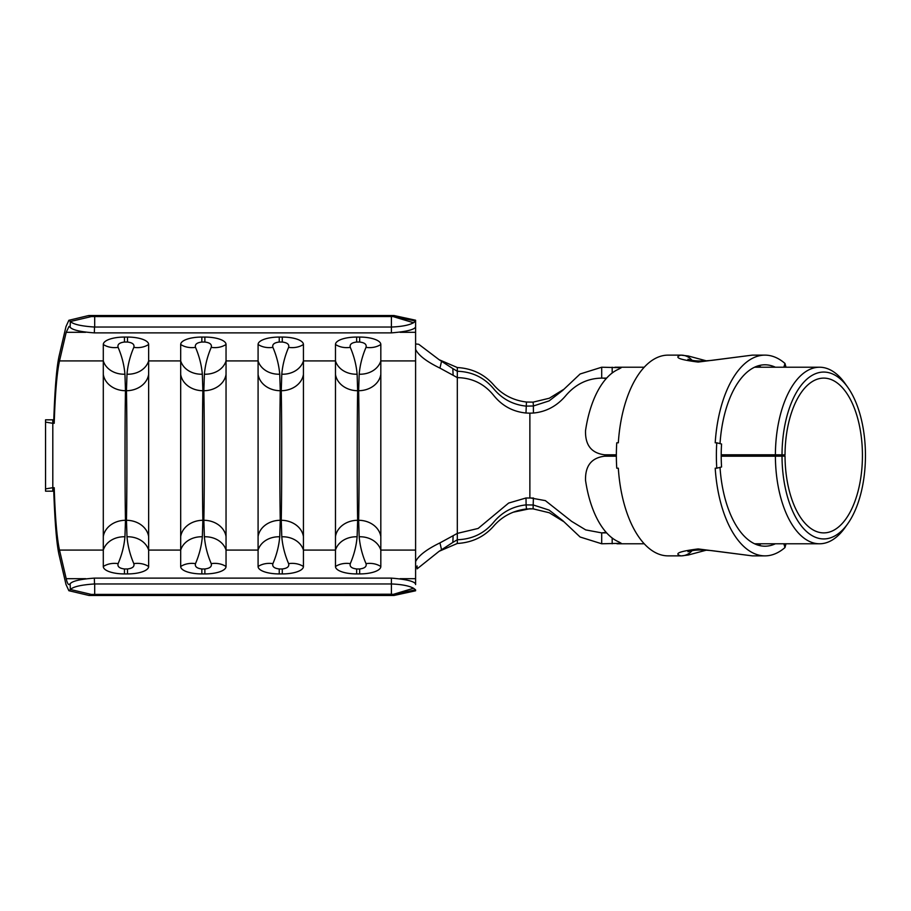 <?xml version="1.0" encoding="UTF-8"?>
<svg xmlns="http://www.w3.org/2000/svg" width="911" height="911" viewBox="0 0 911 911"><rect width="100%" height="100%" fill="white"/><g stroke="black" fill="none" stroke-linecap="round" stroke-linejoin="round"><path stroke-width="1.37" d="M783.87 367.224L784.975 363.443A100.369 50.185 90 0 0 764.978 355.131L752.315 355.131L698.156 362.066C679.526 359.72 673.73 357.408 680.779 355.131L668.105 355.131A100.369 50.185 90 0 0 618.33 442.803L616.758 442.803A100.369 50.185 90 0 0 616.758 468.197L618.33 468.197A100.369 50.185 90 0 0 668.105 555.869L680.779 555.869C673.73 553.592 679.526 551.28 698.156 548.934L752.315 555.869L764.978 555.869A100.369 50.185 90 0 0 784.975 547.557L783.87 543.776M680.779 555.869L681.542 555.858A15.726 14.735 -91.7 0 0 692.053 550.688M758.772 365.653L761.095 367.224M720.02 443.634A90.701 45.345 -90 0 1 764.978 364.799A90.701 45.345 -90 0 1 775.386 367.224M775.386 543.776A90.701 45.345 -90 0 1 764.978 546.201A90.701 45.345 -90 0 1 720.02 467.366M716.775 468.197L721.569 466.979A90.701 45.345 -90 0 1 721.569 444.021L716.775 442.803A100.369 50.185 90 0 0 716.775 468.197L715.203 468.197A100.369 50.185 90 0 0 764.978 555.869M761.095 543.776L758.772 545.336M764.978 355.131A100.369 50.185 90 0 0 715.203 442.803L716.775 442.803M784.975 363.443L785.999 367.224M785.999 543.776L784.975 547.557M415.598 584.589L415.598 584.008C414.266 581.286 406.204 579.328 391.411 578.121L94.334 578.121L94.539 583.962L391.411 583.962C401.694 584.372 409.073 585.807 413.548 588.255L415.564 589.804L415.598 590.783L393.973 595.475L89.016 595.475L91.316 594.428L391.411 594.223L393.973 594.45L393.973 595.475M94.539 583.962C81.147 584.862 73.119 586.707 70.443 589.497L68.872 590.715L66.002 584.463L59.306 555.858C56.755 545.541 54.888 523.472 53.703 489.674L54.216 487.704C55.161 517.516 56.926 538.31 59.5 550.085L66.196 578.69C67.118 582.607 68.063 584.577 69.042 584.589L70.136 583.757C72.39 581.024 80.464 579.145 94.334 578.121M68.872 590.715L89.016 595.475M721.205 454.805L775.398 454.805A88.276 44.138 -90 0 1 819.536 367.224A88.276 44.138 -90 0 1 845.021 383.417L847.822 387.369A83.436 41.724 90 0 0 804.698 381.253A83.436 41.724 90 0 0 782.014 454.851L775.398 454.805M606.191 378.623A77.389 38.695 90 0 0 601.704 378.111L601.704 367.224L621.245 367.691L618.82 369.103A88.276 44.138 -90 0 0 585.534 430.652C585.113 445.16 591.501 453.211 604.699 454.805L616.348 454.805M604.414 454.805L610.142 454.896L604.414 454.805M721.205 454.896L785.031 454.896A77.389 38.695 -90 0 1 823.726 378.111A77.389 38.695 -90 0 1 862.432 455.5A77.389 38.695 -90 0 1 823.726 532.889A77.389 38.695 -90 0 1 785.031 456.104L721.205 456.104M601.704 367.224L580.113 373.988L562.656 390.455L549.117 400.897L533.368 405.987L533.425 413.036C546.19 411.829 556.974 406.033 565.788 395.636C575.524 384.214 587.504 378.361 601.704 378.111L606.658 378.111M610.142 454.896L616.348 454.896M616.348 456.104L610.142 456.104M616.348 456.195L604.699 456.195C591.524 457.766 585.135 465.817 585.534 480.348A88.276 44.138 -90 0 0 618.82 541.897L621.245 543.309L601.704 543.776L601.704 532.889L606.658 532.889M533.425 413.036L529.872 413.173L529.872 497.827L545.37 500.629L571.573 521.331L585.705 529.906L601.704 532.889L606.191 532.377M847.822 523.631L845.021 527.583A88.276 44.138 -90 0 1 819.536 543.776A88.276 44.138 -90 0 1 775.398 456.195L782.014 456.149A83.436 41.724 90 0 0 804.698 529.746A83.436 41.724 90 0 0 847.822 523.631A83.436 41.724 90 0 0 865.45 455.5A83.436 41.724 90 0 0 847.822 387.369M415.598 321.048L393.973 316.55L393.973 315.525L415.598 320.216L415.598 326.992C414.289 329.714 406.226 331.672 391.411 332.879L94.334 332.879C80.475 331.866 72.413 329.987 70.136 327.243L69.042 326.411L66.196 332.31L59.5 360.915C56.926 372.69 55.161 393.484 54.216 423.296L53.726 421.383C54.865 388.018 56.733 365.949 59.306 355.142L66.002 326.537L68.872 320.285L70.443 321.503L91.316 316.572L88.447 315.593L68.872 320.285M782.014 456.149L785.031 456.104M782.014 454.851L785.031 454.896M775.398 456.195L721.205 456.195M533.39 497.964L533.083 508.862L526.478 508.976C513.121 510.615 502.189 516.321 493.682 526.08C484.299 536.784 472.183 542.58 457.322 543.468L457.322 539.733L452.835 542.409L453.12 535.714L457.322 533.379L478.138 528.448L508.634 503.066L526.011 497.987L533.39 498.066M601.704 543.776L580.113 537.012L562.645 520.534L549.105 510.092L533.425 505.024M563.556 389.464L549.287 398.244L533.094 402.138L533.447 405.976M563.556 521.536L549.276 512.756L533.083 508.862M529.872 413.173L525.977 413.013L526.456 402.024L533.094 402.138M525.977 413.013C512.825 411.692 502.052 405.816 493.671 395.397C484.288 383.816 472.16 377.894 457.311 377.621L457.311 533.197M457.311 533.186L457.311 539.745M526.478 508.976L526.102 504.888C512.904 506.288 502.098 512.062 493.682 522.208C484.299 533.436 472.183 539.289 457.322 539.733M533.334 505.001L526.102 504.888L526.011 497.987M457.311 496.29L457.311 455.5M526.456 402.024C513.098 400.385 502.177 394.679 493.671 384.92C484.288 374.216 472.16 368.42 457.311 367.532L457.311 377.621L453.12 375.286L452.835 368.591L457.311 371.267C472.16 371.722 484.288 377.564 493.671 388.792C502.086 398.927 512.882 404.7 526.08 406.112L533.368 405.987M415.598 326.992L415.598 584.008M415.598 343.196L415.712 343.959L418.741 344.278L439.136 359.72L452.835 368.591M439.136 359.72L457.311 367.532M441.562 361.234L439.945 368.112C426.61 361.621 418.491 355.381 415.598 349.391M53.749 491.177L45.55 491.177L45.55 422.112L52.804 423.296L52.804 487.704L45.55 488.888M53.772 419.823L52.804 419.823L52.804 423.296L54.216 423.296M393.973 316.55L91.316 316.572M70.443 321.503C73.119 324.293 81.147 326.138 94.539 327.038L391.411 327.038L391.411 316.777M415.564 321.196L413.548 322.745C409.073 325.193 401.694 326.628 391.411 327.038L391.411 332.879M415.598 561.609C418.468 555.642 426.587 549.401 439.945 542.888L441.562 549.766L439.136 551.28L457.322 543.468M441.562 549.766L452.835 542.409M439.136 551.28L417.101 568.863L417.101 565.925M103.296 374.444L103.296 344.483A21.158 7.413 0 0 1 124.454 337.07L127.483 337.07A21.158 7.413 0 0 1 148.641 344.483L148.641 566.517A21.158 7.413 180 0 1 127.483 573.93L124.454 573.93A21.158 7.413 180 0 1 103.296 566.517L103.296 374.444A22.376 18.584 0.6 0 0 125.479 390.717C124.864 418.673 124.864 492.327 125.479 520.283L124.944 536.784C124.169 545.848 121.892 554.81 118.111 563.636C117.291 566.574 119.409 568.35 124.454 568.965L127.483 568.965C132.528 568.35 134.646 566.574 133.826 563.636C130.045 554.81 127.768 545.848 126.993 536.784L126.458 520.283C127.062 492.327 127.062 418.673 126.458 390.717L126.993 374.216C127.768 365.152 130.045 356.19 133.826 347.364C134.646 344.426 132.528 342.65 127.483 342.035L124.454 342.035C119.409 342.65 117.291 344.426 118.111 347.364C121.892 356.19 124.169 365.152 124.944 374.216L125.479 390.717L126.458 390.717A22.376 18.584 -0.6 0 0 148.641 374.444M54.216 487.704L52.804 487.704L52.804 491.177M180.685 374.444L180.685 344.483A21.158 7.413 0 0 1 201.855 337.07L204.873 337.07A21.158 7.413 0 0 1 226.042 344.483L226.042 566.517A21.158 7.413 180 0 1 204.873 573.93L201.855 573.93A21.158 7.413 180 0 1 180.685 566.517L180.685 374.444A22.376 18.584 0.6 0 0 202.868 390.717C202.265 418.673 202.265 492.327 202.868 520.283L202.333 536.784C201.559 545.848 199.281 554.81 195.501 563.636C194.692 566.574 196.81 568.35 201.855 568.965L204.873 568.965C209.917 568.35 212.035 566.574 211.227 563.636C207.446 554.81 205.169 545.848 204.383 536.784L203.848 520.283C204.463 492.327 204.463 418.673 203.848 390.717L204.383 374.216C205.169 365.152 207.446 356.19 211.227 347.364C212.035 344.426 209.917 342.65 204.873 342.035L201.855 342.035C196.81 342.65 194.692 344.426 195.501 347.364C199.281 356.19 201.559 365.152 202.333 374.216L202.868 390.717L203.848 390.717A22.376 18.584 -0.6 0 0 226.042 374.444M258.086 374.444L258.086 344.483A21.158 7.413 0 0 1 279.244 337.07L282.273 337.07A21.158 7.413 0 0 1 303.431 344.483L303.431 566.517A21.158 7.413 180 0 1 282.273 573.93L279.244 573.93A21.158 7.413 180 0 1 258.086 566.517L258.086 374.444A22.376 18.584 0.6 0 0 280.269 390.717C279.654 418.673 279.654 492.327 280.269 520.283L279.734 536.784C278.96 545.848 276.671 554.81 272.901 563.636C272.082 566.574 274.2 568.35 279.244 568.965L282.273 568.965C287.318 568.35 289.425 566.574 288.616 563.636C284.836 554.81 282.558 545.848 281.784 536.784L281.248 520.283C281.852 492.327 281.852 418.673 281.248 390.717L281.784 374.216C282.558 365.152 284.836 356.19 288.616 347.364C289.436 344.426 287.318 342.65 282.273 342.035L279.244 342.035C274.2 342.65 272.082 344.426 272.901 347.364C276.671 356.19 278.96 365.152 279.734 374.216L280.269 390.717L281.248 390.717A22.376 18.584 -0.6 0 0 303.431 374.444M335.476 374.444L335.476 344.483A21.158 7.413 0 0 1 356.645 337.07L359.663 337.07A21.158 7.413 0 0 1 380.821 344.483L380.821 566.517A21.158 7.413 180 0 1 359.663 573.93L356.645 573.93A21.158 7.413 180 0 1 335.476 566.517L335.476 374.444A22.376 18.584 0.6 0 0 357.659 390.717C357.055 418.673 357.055 492.327 357.659 520.283L357.123 536.784C356.349 545.848 354.072 554.81 350.291 563.636C349.482 566.574 351.589 568.35 356.645 568.965L359.663 568.965C364.707 568.35 366.826 566.574 366.017 563.636C362.236 554.81 359.959 545.848 359.173 536.784L358.638 520.283C359.253 492.327 359.253 418.673 358.638 390.717L359.173 374.216C359.959 365.152 362.236 356.19 366.017 347.364C366.826 344.426 364.707 342.65 359.663 342.035L356.645 342.035C351.6 342.65 349.482 344.426 350.291 347.364C354.072 356.19 356.349 365.152 357.123 374.216L357.659 390.717L358.638 390.717A22.376 18.584 -0.6 0 0 380.821 374.444M366.017 563.636A22.376 17.981 -25.1 0 1 380.821 566.517M335.476 566.517A22.376 17.981 25.1 0 1 350.291 563.636M366.017 347.364A22.376 17.981 25.1 0 0 380.821 344.483M335.476 344.483A22.376 17.981 -25.1 0 0 350.291 347.364M288.616 563.636A22.376 17.981 -25.1 0 1 303.431 566.517M258.086 566.517A22.376 17.981 25.1 0 1 272.901 563.636M288.616 347.364A22.376 17.981 25.1 0 0 303.431 344.483M258.086 344.483A22.376 17.981 -25.1 0 0 272.901 347.364M211.227 563.636A22.376 17.981 -25.1 0 1 226.042 566.517M180.685 566.517A22.376 17.981 25.1 0 1 195.501 563.636M211.227 347.364A22.376 17.981 25.1 0 0 226.042 344.483M180.685 344.483A22.376 17.981 -25.1 0 0 195.501 347.364M133.826 563.636A22.376 17.981 -25.1 0 1 148.641 566.517M103.296 566.517A22.376 17.981 25.1 0 1 118.111 563.636M133.826 347.364A22.376 17.981 25.1 0 0 148.641 344.483M103.296 344.483A22.376 17.981 -25.1 0 0 118.111 347.364M439.945 542.888L453.12 535.714M439.945 368.112L453.12 375.286M415.598 567.804L415.712 567.041L417.101 567.2L417.101 568.863M94.687 594.223L94.687 583.962M70.443 589.497L91.316 594.428M94.687 327.038L94.687 316.777M45.55 422.112L45.55 419.823L52.804 419.823M692.053 360.312A15.726 14.735 -88.3 0 0 681.542 355.142L681.542 355.142A15.726 14.735 -88.3 0 0 681.166 355.131M681.166 555.869A15.726 14.735 -91.7 0 0 681.542 555.858L688.295 555.004L706.253 550.187M70.136 327.243L70.341 321.344M70.341 589.656L70.136 583.757M612.181 372.998L612.181 367.224M612.181 543.776L612.181 538.002M94.539 327.038L94.334 332.879M391.411 594.223L391.411 578.121M124.944 374.216A22.376 18.55 -6.2 0 1 103.296 360.915L59.5 360.915M124.944 536.784A22.376 18.55 6.2 0 0 103.296 550.085L59.5 550.085M202.333 536.784A22.376 18.55 6.2 0 0 180.685 550.085L148.641 550.085A22.376 18.55 -6.2 0 0 126.993 536.784M202.333 374.216A22.376 18.55 -6.2 0 1 180.685 360.915L148.641 360.915A22.376 18.55 6.2 0 1 126.993 374.216M279.734 536.784A22.376 18.55 6.2 0 0 258.086 550.085L226.042 550.085A22.376 18.55 -6.2 0 0 204.383 536.784M279.734 374.216A22.376 18.55 -6.2 0 1 258.086 360.915L226.042 360.915A22.376 18.55 6.2 0 1 204.383 374.216M357.123 536.784A22.376 18.55 6.2 0 0 335.476 550.085L303.431 550.085A22.376 18.55 -6.2 0 0 281.784 536.784M357.123 374.216A22.376 18.55 -6.2 0 1 335.476 360.915L303.431 360.915A22.376 18.55 6.2 0 1 281.784 374.216M415.598 550.085L380.821 550.085A22.376 18.55 -6.2 0 0 359.173 536.784M415.598 360.915L380.821 360.915A22.376 18.55 6.2 0 1 359.173 374.216M415.598 578.69L400.054 578.69M85.805 578.69L66.196 578.69M415.598 332.31L400.054 332.31M85.691 332.31L66.196 332.31M380.821 536.556A22.376 18.584 0.6 0 0 358.638 520.283L357.659 520.283A22.376 18.584 -0.6 0 0 335.476 536.556M359.663 573.93L359.663 568.965M356.645 573.93L356.645 568.965M359.663 342.035L359.663 337.07M356.645 342.035L356.645 337.07M303.431 536.556A22.376 18.584 0.6 0 0 281.248 520.283L280.269 520.283A22.376 18.584 -0.6 0 0 258.086 536.556M226.042 536.556A22.376 18.584 0.6 0 0 203.848 520.283L202.868 520.283A22.376 18.584 -0.6 0 0 180.685 536.556M148.641 536.556A22.376 18.584 0.6 0 0 126.458 520.283L125.479 520.283A22.376 18.584 -0.6 0 0 103.296 536.556M282.273 573.93L282.273 568.965M279.244 573.93L279.244 568.965M282.273 342.035L282.273 337.07M279.244 342.035L279.244 337.07M204.873 573.93L204.873 568.965M201.855 573.93L201.855 568.965M204.873 342.035L204.873 337.07M201.855 342.035L201.855 337.07M127.483 573.93L127.483 568.965M124.454 573.93L124.454 568.965M127.483 342.035L127.483 337.07M124.454 342.035L124.454 337.07M393.506 594.291L413.548 588.255M393.973 594.45L415.564 589.804M413.548 322.745L393.506 316.709M687.942 359.276C691.426 360.118 695.093 361.974 712.197 360.323L752.315 355.131M706.253 360.813L688.295 355.996L680.79 355.131M687.942 551.724C691.426 550.882 695.093 549.026 712.186 550.677L752.304 555.869M819.536 367.224L754.581 367.224M644.225 367.224L615.016 367.224M819.536 543.776L754.581 543.776M644.225 543.776L616.952 543.776M513.326 512.187L529.872 508.714L534.085 508.942M393.973 315.525L89.005 315.525"/></g></svg>
